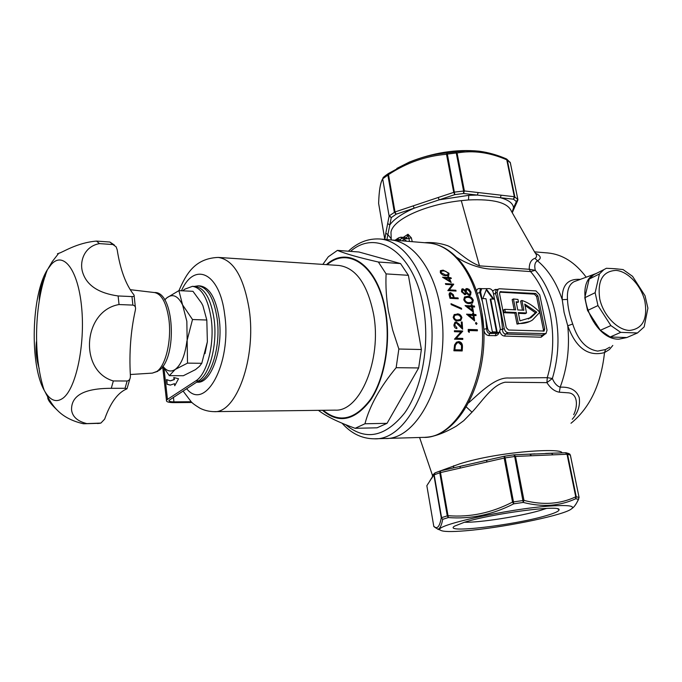 <?xml version="1.0" encoding="UTF-8"?>
<svg xmlns="http://www.w3.org/2000/svg" width="682" height="682" viewBox="0 0 682 682"><rect width="100%" height="100%" fill="white"/><g stroke="black" fill="none" stroke-linecap="round" stroke-linejoin="round"><path stroke-width="1.02" d="M464.416 522.259C491.731 513.572 560.945 504.535 559.052 509.761C559.112 511.219 554.637 513.239 545.643 515.805C513.222 525.37 442.055 533.648 454.562 526.129L464.416 522.259M464.485 522.233C479.335 522.744 520.289 516.368 540.238 510.443L546.512 508.405M391.187 238.743L387.879 234.625L389.797 224.975L387.674 223.5L389.115 216.083L391.272 217.584L389.371 215.742L395.023 211.957L413.156 205.887L414.255 208.155L439.234 199.817L438.142 197.516L454.596 192.094L464.382 190.943L514.322 196.714L506.769 159.81C489.736 152.401 473.172 150.125 457.076 152.99L464.382 190.943L463.555 193.509L463.581 190.951L456.275 152.981L447.366 154.089L454.8 194.626L439.234 199.817L468.781 195.325L477.34 195.078L463.555 193.509L454.8 194.626L453.726 192.298L446.505 154.303C425.883 155.948 406.549 162.725 388.51 174.626L395.023 211.957L396.131 214.208L391.272 217.584L389.797 224.975C393.881 219.178 402.03 213.568 414.255 208.155L396.131 214.208L394.349 212.264L387.845 174.95L388.305 173.586L408.816 162.435C421.152 157.158 433.888 154.013 447.025 152.981L465.797 150.765L480.622 151.395M465.533 530.775C499.778 528.073 558.166 516.538 570.101 509.821C576.605 506.044 570.007 504.774 550.314 506.018C507.664 508.789 431.305 525.933 440.367 530.136C442.601 531.764 450.99 531.977 465.533 530.775M572.207 508.354C574.542 506.632 576.605 503.606 578.404 499.267L579.078 497.417L570.348 455.107L567.552 454.289L576.264 496.82L579.027 497.357L578.404 499.267L575.668 498.755C568.021 502.31 559.752 504.467 550.877 505.234C541.977 505.797 532.761 504.859 523.23 502.429L514.671 456.505L505.123 457.886L513.486 501.909L523.981 500.392C542.923 505.328 560.178 504.134 575.744 496.82L567.032 454.263L515.515 456.428L523.981 500.392L523.23 502.429L513.708 503.836C492.464 514.714 470.682 519.292 448.347 517.561L448.023 515.677C470.026 517.476 491.534 512.941 512.549 502.08L504.186 458.065L440.504 472.583L448.023 515.677L447.273 515.865L439.771 472.788L434.178 474.834L441.586 517.655L447.273 515.865L448.347 517.561L442.72 519.317C441.476 525.737 439.805 529.01 437.725 529.147L440.367 530.136M479.429 151.242L478.832 151.165C456.292 149.026 433.172 152.649 409.473 162.026L396.856 168.42M424.468 242.707C432.431 242.127 440.146 243.124 447.631 245.699C456.829 249.535 466.07 260.805 479.497 265.861L529.266 269.288L535.285 270.302L530.587 271.589L495.72 269.151C484.732 269.791 469.608 265.52 456.812 257.421M391.153 237.072L390.974 232.306C392.593 219.263 426.31 204.302 461.288 200.644L468.5 199.945C493.436 198.846 507.715 202.563 511.321 211.096L534.893 252.519C537.041 255.068 537.075 257.02 535.012 258.376L534.168 258.623C530.732 260.277 529.104 263.832 529.266 269.288L530.587 271.589C539.863 282.365 546.367 296.423 550.101 313.763C554.372 335.433 553.426 356.729 547.262 377.666L546.913 382.636L505.106 382.21C492.037 384.955 481.876 401.775 471.995 412.184L463.769 420.658L456.249 426.182C443.863 433.317 433.513 437.017 425.218 437.273M402.482 240.874L403.019 239.893L404.315 239.476L406.711 241.223M472.208 310.165L471.594 306.866L467.639 306.678L472.208 310.165L471.441 310.566L466.88 307.088L467.639 306.678M472.515 311.427L471.765 307.318L472.532 306.909L473.47 312.168L465.081 305.579L471.398 305.886L471.134 304.624L472.072 304.666L472.336 305.928L474.425 306.03L474.621 307.011L472.532 306.909M460.717 308.827L451.169 304.513M596.852 273.175L595.386 273.797C571.601 282.868 591.925 340.122 618.949 339.159L626.835 337.539L610.143 336.993L600.348 330.293L587.552 310.481L584.789 297.727L589.154 279.117L593.553 274.837L596.119 273.465M576.512 280.779L573.997 281.717C569.052 284.454 566.887 290.344 567.484 299.407C567.816 307.096 569.555 315.297 572.709 324.01C577.935 340.327 586.281 349.355 597.739 351.094L605.539 349.534L609.682 347.223M447.58 274.889L448.048 275.664M436.983 472.132L459.983 463.751C499.795 451.211 563.102 447.707 561.866 452.865M432.473 476.505L432.439 475.26L434.076 473.751M501.176 195.197L500.332 197.703L477.34 195.078L478.176 192.537M500.332 197.703C508.619 199.945 513.026 203.296 513.563 207.771L516.385 201.565L513.478 199.195L500.332 197.703M512.054 212.307L513.563 207.771L515.029 206.407L517.519 200.96M612.803 345.45L609.376 349.559L604.516 352.585C588.174 356.925 575.923 347.99 567.756 325.8L564.082 312.356L562.241 299.679C561.815 285.289 567.842 278.529 580.297 279.381M573.698 414.707L573.698 414.707C577.782 406.711 578.2 393.463 568.157 392.815L559.308 392.193C554.602 391.4 550.468 388.211 546.913 382.636L552.386 378.493C554.219 383.096 556.819 385.995 560.186 387.18C570.126 386.703 576.469 390.147 579.206 397.495C580.356 405.406 578.038 412.661 572.249 419.268M516.155 312.518L505.336 312.024L504.041 312.688L514.859 313.174L516.155 312.518L518.337 323.464L519.155 323.507C524.151 323.669 528.593 322.501 532.489 320.003L539.794 312.279C534.33 306.55 528.362 302.612 521.901 300.455L520.605 301.12L522.429 310.157M514.859 313.174L517.033 324.103L529.599 321.572M403.625 237.14L407.998 234.241L411.348 237.83L406.941 238.819L406.029 237.634L400.786 237.191L398.561 237.89L397.811 239.408L396.361 240.371M544.978 334.095L541.116 337.206L504.51 336.073C502.353 335.834 500.827 334.393 499.94 331.733M499.241 332.441L497.894 334.64L496.223 335.638L488.764 335.587C485.891 335.109 484.22 332.987 483.76 329.227L481.884 312.833M468.756 402.755C480.895 391.928 495.661 376.95 509.062 378.024L547.262 377.666L552.386 378.493C558.711 357.138 559.675 335.408 555.293 313.302C551.457 295.613 544.782 281.282 535.285 270.302C534.177 265.451 534.893 262.289 537.459 260.805C541.772 258.461 541.056 255.895 535.31 253.116M461.467 291.538L461.85 289.074L462.873 288.776L465.26 290.327L465.925 288.801L467.008 288.512L469.148 289.381L471.04 292.143L470.571 295.11L469.301 295.485L466.207 293.294L465.627 294.454L464.732 294.709L461.467 291.538M443.147 270.149L448.969 273.252L448.867 275.272L446.062 275.75C443.786 275.801 441.885 274.778 440.342 272.681L440.384 270.66L443.147 270.149L442.345 270.626M453.718 284.292L449.344 289.876L455.815 290.242L456.079 291.069L447.827 290.6L452.2 284.803L445.713 284.411L445.406 283.61L453.641 284.113L452.942 284.735L445.593 284.113M449.992 298.341L449.054 294.317L449.557 292.91L450.632 292.629L453.266 294.615L454.238 297.719L458.04 297.915L458.261 298.767L449.992 298.341M451.322 278.52L449.429 278.401L451.169 282.519L442.533 277.216L448.236 277.583L447.784 276.602L448.628 276.653L449.08 277.634L450.973 277.753L451.322 278.52M467.605 296.32C470.12 296.184 472.029 297.488 473.334 300.216L472.566 302.961L469.412 303.575C466.931 303.763 465.047 302.484 463.769 299.73L464.493 296.951L467.605 296.32L466.838 296.738L471.083 298.247M481.219 309.065C493.683 369.354 462.311 438.304 423.207 437.384L384.793 438.492C420.368 440.623 452.831 369.209 440.154 306.499C433.334 267.719 412.039 241.13 390.172 239.851L379.678 238.981C401.391 240.243 422.542 266.969 429.302 305.996C441.876 369.098 409.584 440.964 374.265 438.799C361.946 438.705 351.239 433.522 342.125 423.249M457.298 307.309L451.194 304.624L451.007 303.695L461.458 308.281L461.62 309.227L457.298 307.309M530.332 454.186L551.508 453.291L552.966 454.851M440.947 470.759L486.462 460.341M493.239 292.646C492.6 290.31 491.313 288.972 489.361 288.631L481.56 288.691L480.622 291.93L487.647 328.553C488.295 330.94 489.616 332.287 491.594 332.586L499.258 332.432L500.324 328.997L493.239 292.646M480.307 289.373L479.676 292.45L477.264 293.413M485.686 318.332L486.684 329.031C486.795 331.64 487.809 333.131 489.727 333.515L491.594 332.586M488.764 335.587L489.727 333.515L497.493 333.31M476.062 315.587L473.964 315.502L474.612 320.932L466.565 314.172L472.89 314.445L472.694 313.14L473.623 313.183L473.82 314.479L475.917 314.572L476.062 315.587M457.102 313.908C459.421 313.746 461.023 314.99 461.902 317.624L460.853 320.318L457.929 320.924C455.627 321.137 454.05 319.918 453.189 317.275L454.212 314.538L456.343 314.317C458.457 314.163 460.026 315.246 461.049 317.565L459.361 315.297L457.23 314.82L454.783 315.357L454.042 317.275C454.766 319.287 456.028 320.19 457.835 319.986L460.282 319.517L461.049 317.565M454.587 344.862L456.463 342.193L458.688 341.58C461.424 341.955 462.677 343.907 462.447 347.428L462.183 350.957L453.888 350.778L454.587 344.862M462.703 331.23L456.284 338.229L462.788 338.417L462.771 339.406L454.476 339.176L460.972 331.921L454.434 331.708L454.408 330.736L462.694 331.009L461.919 331.631L454.417 331.171M456.275 322.876L455.533 323.089L454.758 325.109L456.829 327.65L456.88 328.605C455.184 328.357 454.195 327.164 453.905 325.024L454.954 322.262L456.13 321.93L459.276 324.172L461.663 326.9L461.296 321.989L462.14 322.023L462.626 329.218L456.275 322.876M477.391 330.804L469.207 330.531L469.267 332.381L468.304 331.648L468.219 329.423L477.349 329.738L477.391 330.804M477.05 323.473L476.377 324.419L475.542 323.421L475.874 322.569L477.05 323.473L476.275 323.873M476.573 291.316C476.727 289.424 477.784 288.486 479.736 288.512L481.654 288.622M492.592 290.933L495.388 289.432L497.374 289.543M508.167 332.714L545.984 333.626L547.032 330.216L539.743 294.82L536.001 290.916L499.522 288.759L498.099 289.159L497.161 292.399L504.271 328.707C504.927 331.077 506.223 332.415 508.167 332.714L505.481 334.027L542.105 335.194L545.583 333.813M508.567 330.02L544.091 331.043L544.713 329.005L537.893 295.826L535.651 293.482L500.136 291.717L499.565 293.669L506.232 327.616L508.567 330.02M543.196 331.213L543.392 329.628L536.589 296.491L534.347 294.147L499.744 292.169M504.041 312.688L503.512 309.995L504.799 309.33L515.618 309.833L513.452 298.963L512.165 299.628L514.177 309.764M516.308 302.62L518.473 302.109L517.936 299.432L513.452 298.963M505.336 312.024L504.799 309.33M518.337 323.464L517.033 324.103M518.473 302.109L516.129 301.759L517.766 309.935L523.87 310.225L521.901 300.455M536.76 312.143L531.176 317.505L519.948 320.83L518.303 312.612L526.53 312.987L524.731 304.061L536.76 312.143L535.455 312.782L525.012 305.442M526.53 312.987L525.234 313.635L518.448 313.328M528.422 319.005L535.455 312.782M496.01 290.285L495.422 293.337L493.546 294.215M497.161 292.399L495.422 293.337C499.343 304.496 501.705 316.576 502.498 329.585C502.6 332.16 503.597 333.634 505.481 334.027L504.51 336.073M576.426 280.813L595.386 273.797M461.382 350.94L461.62 347.837C461.867 344.316 460.614 342.373 457.878 341.989L458.688 341.58M456.914 343.072L454.527 345.876L453.999 350.181L461.424 349.917L461.509 345.356L458.654 342.586L456.914 343.072L455.346 345.467L454.826 349.772L461.424 349.917M454.527 345.876L455.346 345.467M453.999 350.181L454.826 349.772M461.91 331.409L462.694 331.009M461.978 339.389L461.987 338.826L455.482 338.639L461.919 331.631M455.482 338.639L456.284 338.229M461.987 338.826L462.788 338.417M455.533 323.089L454.758 323.49L453.99 325.51L454.758 325.109M456.07 328.434L456.829 327.65M455.363 322.33L456.13 321.93M461.774 328.213L461.339 322.424M461.373 322.424L462.14 322.023M460.964 327.266L461.663 326.9M461.134 318.034L461.902 317.624M454.783 315.357L454.016 315.766L453.274 317.684L454.042 317.275M459.762 319.798L457.068 320.395L454.306 319.585M460.691 308.699L461.458 308.281M449.873 293.064L450.632 292.629M452.635 294.974L453.266 294.615M457.383 298.725L453.479 298.136L454.238 297.719M457.281 298.332L458.04 297.915M449.182 295.101L450.256 293.652L450.632 297.523L453.394 297.667L452.967 296.005L450.879 293.473L450.256 293.652M453.394 297.667L452.635 298.094L449.898 297.949L450.632 297.523M453.479 298.136L453.359 297.684M452.874 284.547L453.641 284.113M455.158 291.018L448.577 290.31L452.942 284.735M448.577 290.31L449.344 289.876M455.047 290.668L455.815 290.242M448.782 278.776L449.429 278.401M449.898 281.734L449.583 280.993M450.299 278.461L450.973 277.753M450.188 278.213L448.296 278.094L449.08 277.634M447.989 277.028L448.628 276.653M448.296 278.094L448.1 277.668M443.291 277.77L448.236 277.583M444.442 278.452L445.014 278.12L449.702 280.924L448.586 278.35L445.014 278.12M449.114 281.265L449.702 280.924M448.296 273.644L448.969 273.252M440.563 273.064L441.169 272.706L445.687 274.999L448.031 274.641L448.117 273.175L445.781 271.325L443.547 270.873L441.228 271.291L441.169 272.706M447.665 274.863L445.687 274.999M468.449 331.75L468.415 330.932L469.207 330.531M476.59 330.779L477.349 329.738M476.565 330.139L468.236 329.858M475.695 322.739L476.207 322.475M473.717 320.182L473.197 315.902L473.964 315.502M475.226 315.553L475.917 314.572M475.149 314.973L473.052 314.888L473.82 314.479M473.052 314.888L472.856 313.584L473.623 313.183M466.897 314.624L472.89 314.445M473.453 318.861L472.686 319.27L468.295 315.698L469.063 315.289L473.453 318.861L473.027 315.459L469.063 315.289M473.768 306.968L474.425 306.03M473.658 306.44L471.569 306.337L472.336 305.928M471.569 306.337L471.305 305.084L472.072 304.666M465.482 306.048L471.398 305.886M472.566 300.634L473.334 300.216M465.235 297.795L464.468 298.213L463.939 300.165L464.698 299.748C465.755 301.836 467.247 302.791 469.19 302.603L471.825 302.143L472.396 300.14L470.256 297.787L467.861 297.267L465.235 297.795L464.698 299.748M471.313 302.416L468.432 303.013L465.184 302.049M462.098 289.211L462.873 288.776M464.706 290.643L465.26 290.327M466.232 288.938L467.008 288.512M468.406 289.79L469.148 289.381M469.932 295.425L470.265 292.561L471.04 292.143M465.439 293.72L466.207 293.294M461.62 291.964L461.842 290.276L462.609 289.85L462.413 291.649L464.468 293.772L465.013 293.61L465.329 291.768L463.155 289.688L462.609 289.85M461.663 292.067L462.413 291.649M466.249 291.802L465.482 292.228L465.823 290.055L466.599 289.62L466.249 291.802L469.063 294.556L469.838 294.326L470.111 292.075L467.341 289.415L466.599 289.62M469.54 294.488L469.063 294.556M504.271 328.707L500.418 329.773M406.83 237.532L407.998 234.241L409.532 241.462M559.308 392.193L560.186 387.18C567.33 367.93 569.854 347.47 567.756 325.8L572.709 324.01M466.352 407.009L471.995 412.184M535.012 258.376L537.459 260.805C548.234 269.748 556.495 282.706 562.241 299.679L567.484 299.407M605.539 349.534L604.516 352.585C601.038 384.358 589.87 407.913 570.987 423.266M517.86 199.374L510.358 162.853L507.28 159.98L514.833 196.868L513.478 199.195L514.322 196.714L517.808 199.315L516.385 201.565L517.885 199.511L510.281 162.64L506.811 159.153M517.86 199.613L517.868 200.184M386.89 239.578L387.879 234.625L385.799 233.176L387.674 223.5M384.861 239.408L385.799 233.176M575.668 498.755L576.264 496.82L575.744 496.82L575.668 498.755M513.708 503.836L513.486 501.909L512.549 502.08L513.708 503.836M432.865 476.326L426.838 485.695L433.82 526.521L435.798 527.962M442.72 519.317L441.271 517.8L442.72 519.317M479.514 151.251C488.474 152.478 497.408 155.01 506.317 158.855L506.769 159.81L506.436 158.915M456.275 152.981L455.806 151.89L457.076 152.99L456.275 152.981M447.366 154.089L447.025 152.981L446.505 154.303L447.366 154.089M408.74 162.461L388.28 173.612L383.207 177.448L382.952 178.616L388.51 174.626L388.322 173.578M378.638 202.886L378.621 203.398C379.056 190.585 380.411 182.435 382.704 178.982L389.115 216.083L382.687 178.837L383.207 177.448L385.611 175.521M384.725 239.092L378.621 203.398C379.039 190.602 380.403 182.409 382.687 178.837L383.275 177.38M434.852 472.976L429.865 480.836M428.68 482.907L428.057 483.632M433.795 526.376L426.855 485.755M435.21 472.814L431.604 478.466M440.768 470.776L434.971 472.907L433.88 475.013L441.271 517.8C439.651 526.743 437.153 529.582 433.786 526.325L437.716 529.147M440.538 470.844L439.771 472.788L440.504 472.583L440.538 470.844M464.016 465.405L460.273 466.309L460 468.142M486.948 460.239L486.59 462.072M504.603 456.207L513.887 454.843L504.39 456.215L504.186 458.065L505.123 457.886L504.561 456.19L483.632 460.921M513.887 454.843L514.671 456.505L515.515 456.428L513.887 454.843M529.82 454.221L531.542 455.755M565.702 452.72L567.552 454.289L565.284 452.771M566.196 452.788L568.941 453.607L570.399 455.192L579.069 497.374M487.647 328.553L483.76 329.227M498.346 318.852L495.192 302.663M493.87 299.142L486.496 289.219L482.813 298.554L485.985 298.725L492.37 331.836L497.127 331.989L490.725 298.972L493.87 299.142M486.249 289.85L493.129 299.1M496.556 331.972L490.213 299.245L490.725 298.972M322.484 410.291C338.732 424.085 354.742 420.717 370.531 400.189C384.563 379.584 391.025 342.918 385.739 311.725C378.51 265.639 348.178 244.736 326.431 264.642M318.443 410.342C325.825 416.114 338.05 422.107 355.126 428.313L364.955 423.769C369.627 405.892 380.027 387.197 396.148 367.692L398.851 349.022L392.67 330.088L388.373 310.949C386.31 298.281 385.552 285.928 386.097 273.9L408.399 275.315L400.539 263.576L378.365 262.024C358.894 257.583 345.245 253.713 337.42 250.388L358.945 251.999L400.539 263.576M194.302 286.423L198.172 285.826C207.601 287.284 213.918 298.196 217.132 318.579C221.3 347.811 209.979 381.724 196.714 382.133M196.604 382.201L197.55 382.201C211.224 383.531 223.5 348.843 219.152 318.656C215.938 298.29 209.604 287.386 200.158 285.928L198.172 285.826M374.265 438.799L384.793 438.492C420.368 440.623 452.831 369.209 440.154 306.499C433.334 267.719 412.039 241.13 390.172 239.851L428.467 243.031C450.87 244.378 472.669 270.447 479.685 308.358C492.702 369.627 459.651 439.396 423.207 437.384M396.148 367.692L418.663 367.939L421.382 349.508L398.851 349.022M421.382 349.508L408.399 275.315M355.126 428.313L377.069 427.81L387.044 423.326L364.955 423.769M387.044 423.326L418.663 367.939M337.42 250.388L328.306 256.782L322.842 264.394M386.097 273.9L378.365 262.024M615.94 270.396C602.666 271.189 597.27 280.694 599.742 298.904C603.238 315.237 617.389 330.148 629.486 330.438C642.58 328.937 647.73 319.278 644.916 301.453C641.344 285.664 627.952 271.223 615.94 270.396M615.147 268.734L606.4 268.282L603.834 269.654L599.444 273.951L595.139 292.706L597.961 305.57L610.876 325.587L620.731 332.373L637.474 332.969L644.166 326.908L647.9 308.17L645.019 295.707L632.564 276.346L623.05 269.552L615.147 268.734M626.835 337.539L637.474 332.969M620.731 332.373L610.143 336.993M600.348 330.293L610.876 325.587M597.961 305.57L587.552 310.481M584.789 297.727L595.139 292.706M599.444 273.951L589.154 279.117M187.516 363.131L186.842 321.324L178.889 290.626L192.963 291.316L201.48 302.97L202.878 305.621L206.816 320.02L207.371 341.793L201.77 363.301L199.383 366.422L195.461 369.635L183.322 375.731L169.349 375.654L175.197 369.456L187.516 363.131L201.77 363.301M162.947 366.277C166.715 371.213 170.807 372.278 175.197 369.456C181.097 364.879 184.993 355.501 186.868 341.324L192.512 319.526L182.503 304.777C177.9 295.783 172.699 293.456 166.894 297.787L164.66 299.858M192.512 319.526L206.816 320.02M178.889 290.626L166.894 297.787L164.737 299.961M162.81 366.473L169.349 375.654M207.371 341.793L205.009 353.608M114.312 244.991L109.904 242.033L96.52 241.087C76.537 242.724 62.318 252.655 58.703 253.32L59.675 252.954M51.227 264.48C63.298 250.78 78.089 269.518 81.618 307.198C85.335 344.725 76.034 388.518 63.068 398.109C56.478 402.874 50.468 400.743 45.012 391.724L44.117 390.121C29.531 364.358 31.423 294.658 47.382 269.714L51.227 264.48M86.469 423.513C77.501 421.212 72.539 416.762 71.576 410.163C70.954 395.586 84.184 388.305 111.277 388.314L125.036 388.305L126.988 388.766L126.468 389.021C117.611 392.934 110.339 402.977 104.653 419.132L100.876 423.087L83.349 423.744C72.292 421.195 63.648 416.728 57.424 410.325C53.384 406.481 49.24 400.283 45.012 391.724M113.34 380.957C78.669 370.991 82.82 310.779 119.026 304.539L132.879 305.101C134.857 305.587 135.735 306.883 135.513 308.989L135.326 310.293C130.722 331.068 129.077 352.79 130.381 375.45L130.347 377.01C130.194 379.235 129.128 380.565 127.142 380.999L113.34 380.957L111.277 388.314M118.131 295.962C99.146 293.294 87.458 285.835 83.068 273.601C78.814 262.4 83.929 246.381 99.487 243.61L112.931 244.548L116.111 246.807L117.176 249.748C120.271 269.56 125.752 284.479 133.621 294.488L134.03 295.118C134.542 296.022 133.86 296.517 131.967 296.576L118.131 295.962L119.026 304.539M96.52 241.087L99.487 243.61M130.194 289.68L154.533 292.561C161.762 294.019 166.579 303.158 168.974 319.969C171.617 340.889 165.598 365.825 156.843 371.451L152.35 373.114L130.322 374.512M36.436 341.699C35.413 350.198 36.325 359.15 39.198 368.544M48.26 396.242C46.402 398.075 49.462 402.764 57.424 410.325M45.353 275.86C41.108 284.974 39.087 293.311 39.309 300.864M163.961 368.323L167.474 399.371L195.794 380.888C206.987 374.341 214.728 344.333 211.258 319.133C208.078 298.716 201.812 287.778 192.452 286.329L184.754 289.185L182.75 290.813M166.527 379.593L167.064 384.29L170.244 385.091L174.498 383.693L174.737 385.748L178.539 378.749L173.782 377.521L174.021 379.576L170.219 380.837L166.527 379.593M192.452 286.329L195.24 286.474C204.626 287.923 210.917 298.844 214.105 319.236C217.584 344.393 209.826 374.358 198.607 380.897L169 400.351C168.769 401.323 170.415 401.834 173.944 401.86L191.207 401.732M191.983 402.482L173.884 402.627C168.599 402.585 166.127 401.826 166.476 400.36L167.474 399.371M174.191 377.623L174.413 379.576L170.415 380.837M174.498 383.693L175.052 385.16M166.945 379.865L167.064 384.29M167.448 384.29L170.44 385.091M385.79 175.385L388.22 173.646M468.5 199.945L468.781 195.325M586.205 277.19C575.139 262.357 562.292 254.275 547.68 252.945L534.509 251.846M411.348 237.83L412.252 241.684M461.288 200.644L479.497 265.861M453.743 465.712L453.411 467.878M482.558 302.024L479.676 292.45L480.622 291.93M495.098 335.783L496.061 333.72L497.937 332.799M541.116 337.206L542.105 335.194L544.833 333.916M499.761 292.135L500.98 291.487M534.347 294.147L535.651 293.482M536.589 296.491L537.893 295.826M543.392 329.628L544.713 329.005M461.62 347.837L462.447 347.428M454.059 349.38L454.894 348.962M458.585 324.53L459.276 324.172M457.068 320.395L457.835 319.986M453.334 297.437L454.059 297.037M449.447 296.193L450.171 295.783M468.432 303.013L469.19 302.603M495.388 289.432L496.112 290.234M397.649 240.473L397.811 239.408L400.445 239.425L400.257 240.695M406.941 238.819L401.698 238.385L400.445 239.425M401.698 238.385L400.786 237.191M413.156 205.887L438.142 197.516M384.818 239.408L378.655 203.594M513.93 454.843L535.046 453.871M480.426 289.313L479.736 288.512M345.706 424.716C365.543 441.092 385.211 437.153 404.707 412.908C422.064 388.45 430.078 344.504 423.403 307.232C414.255 252.34 376.95 228.155 350.548 251.368M327.147 264.684C348.69 245.75 378.28 266.705 385.381 311.938C390.581 342.662 384.307 378.766 370.565 399.285C355.117 419.762 339.329 423.428 323.208 410.283M218.231 257.421C233.449 259.757 243.764 277.071 249.186 309.355C256.577 358.024 236.219 413.684 214.063 411.647L335.092 410.138C359.806 411.945 382.039 359.934 373.634 314.419C367.496 284.181 355.953 267.864 339.014 265.477L218.231 257.421C194.396 258.376 185.896 274.71 178.94 290.634M186.629 388.68C205.069 412.116 231.974 363.745 224.693 314.641C219.766 272.382 194.353 261.249 181.463 290.754M99.785 423.283L84.218 423.761M127.142 380.999L125.036 388.305M131.967 296.576L132.879 305.101M109.904 242.033L112.931 244.548M173.416 397.265L173.944 401.86M198.607 380.897L195.794 380.888M557.782 508.891L559.052 509.761M409.473 162.026L408.816 162.435M478.832 151.165L479.506 151.251M419.583 437.494L432.439 475.26M391.136 236.714L391.212 239.936M545.574 453.419L565.966 452.737M480.239 289.415L481.56 288.691M497.493 333.302L498.772 332.68M481.168 308.793C474.135 271.53 452.771 244.864 428.467 243.031M531.176 317.505L529.871 318.153M495.933 290.327L498.099 289.159M460.197 320.659L460.853 320.318M448.355 275.571L448.867 275.272M440.427 271.768L441.228 271.291M471.893 303.328L472.566 302.97M470.077 295.383L470.571 295.11M395.006 240.252L398.561 237.89M406.753 237.558L406.029 237.634M514.688 207.166L512.284 212.69M578.72 498.977C576.273 504.032 574.159 507.093 572.386 508.141M510.324 162.7L510.11 162.188M570.391 455.133L569.675 453.982M214.063 411.647C208.99 411.536 204.302 410.394 199.996 408.228C194.984 405.151 192.026 402.951 191.096 401.63L183.049 391.008M348.366 251.206C357.658 242.468 368.092 238.393 379.678 238.981M593.553 274.837L603.834 269.654M58.703 253.32L52.275 261.573L48.362 268.162M154.482 292.552C174.106 290.916 177.823 357.18 159.119 370.42M157.977 371.247L152.308 373.114M44.117 390.121C32.924 356.464 34.33 302.689 47.382 269.714M100.049 423.266L97.492 423.531M129.887 378.868L127.065 388.518M134.124 295.817L135.386 307.386M57.45 253.661L58.337 253.713M162.666 366.66L166.476 400.36"/></g></svg>
